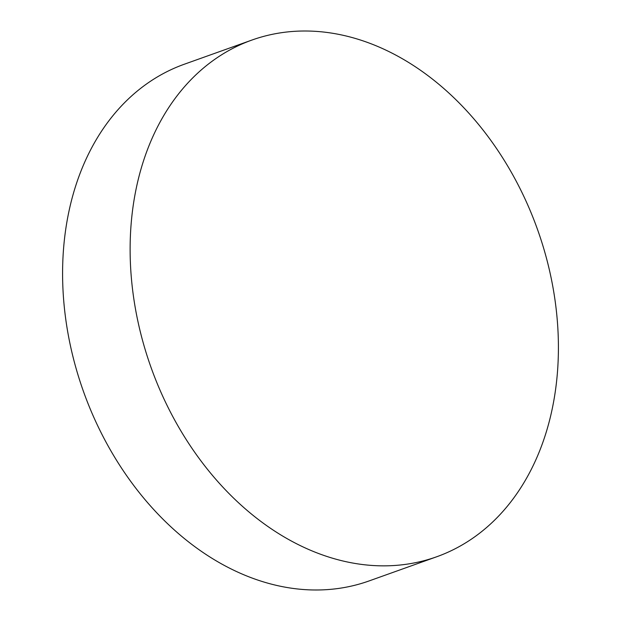 <?xml version="1.0" encoding="UTF-8"?>
<svg xmlns="http://www.w3.org/2000/svg" width="621" height="621" viewBox="0 0 621 621"><rect width="100%" height="100%" fill="white"/><g stroke="black" fill="none" stroke-linecap="round" stroke-linejoin="round"><path stroke-width="0.93" d="M251.916 40.062L184.383 64.204A274.381 205.178 70.3 0 0 68.729 212.366A274.381 205.178 70.3 0 0 141.673 495.605A274.381 205.178 70.3 0 0 369.084 580.938L436.617 556.796A274.381 205.178 -109.7 0 1 209.207 471.463A274.381 205.178 -109.7 0 1 136.263 188.225A274.381 205.178 -109.7 0 1 251.916 40.062A274.381 205.178 -109.7 0 1 479.327 125.395A274.381 205.178 -109.7 0 1 552.271 408.634A274.381 205.178 -109.7 0 1 436.617 556.796"/></g></svg>

